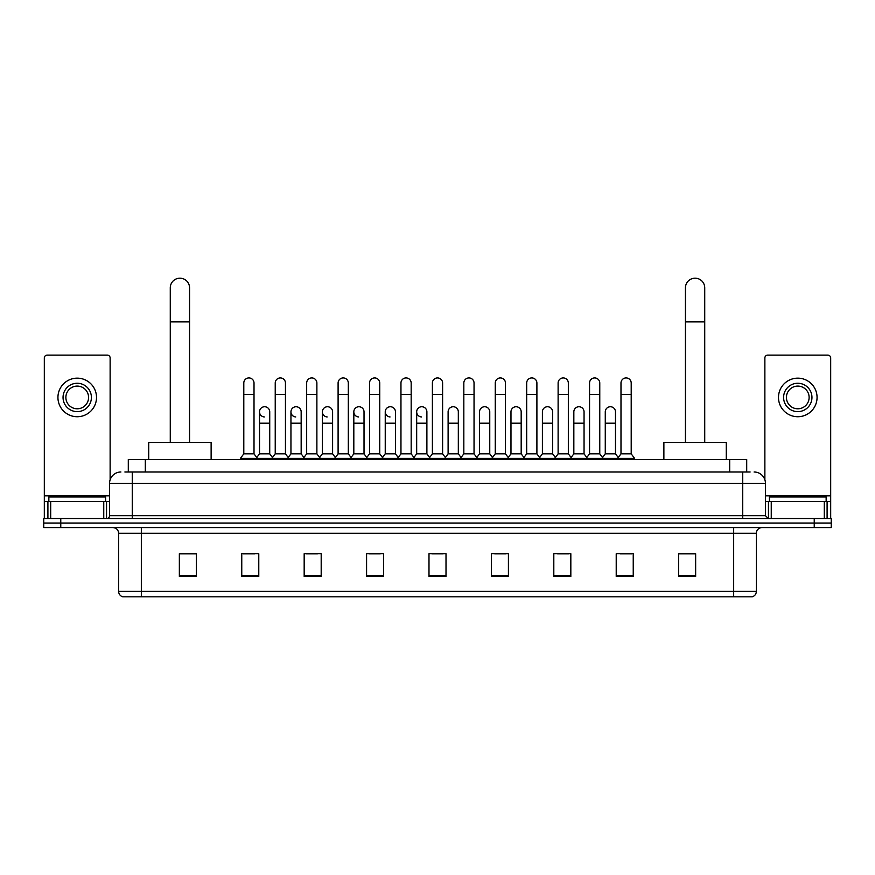 <?xml version="1.0" encoding="UTF-8"?>
<svg xmlns="http://www.w3.org/2000/svg" width="875" height="875" viewBox="0 0 875 875"><rect width="100%" height="100%" fill="white"/><g stroke="black" fill="none" stroke-linecap="round" stroke-linejoin="round"><path stroke-width="1.31" d="M128.297 471.997L128.297 459.517L746.703 459.517L746.703 471.997M125.147 471.997L750.116 471.997M124.884 471.997L132.256 471.997L132.256 483.339L109.561 483.339L109.561 515.681A2.833 2.833 0 0 1 106.728 518.514M120.914 471.997A11.342 11.342 0 0 0 109.561 483.339M754.086 471.997A11.342 11.342 0 0 1 765.439 483.339L765.439 515.681L768.272 518.514M60.769 518.514L43.75 518.514L43.75 523.053L60.769 523.053L43.75 523.053L43.75 527.592L60.769 527.592L60.769 523.053L814.231 523.053L60.769 523.053L60.769 518.514L814.231 518.514L814.231 523.053L831.25 523.053L814.231 523.053L814.231 527.592L60.769 527.592M814.231 527.592L831.25 527.592L831.25 518.514L814.231 518.514M756.361 591.369C756.197 594.092 754.841 595.908 752.27 596.816L733.666 596.816L733.666 591.369L756.361 591.369L756.361 533.269A5.677 5.677 0 0 1 762.027 527.592M733.666 596.816L122.73 596.816A5.677 5.677 0 0 1 118.639 591.369L118.639 533.269C118.311 529.823 116.419 527.931 112.973 527.592M695.647 576.45L695.647 553.755L678.628 553.755L678.628 576.45L695.647 576.45M633.238 576.45L633.238 553.755L616.219 553.755L616.219 576.45L633.238 576.45M570.828 576.45L570.828 553.755L553.809 553.755L553.809 576.45L570.828 576.45M508.419 576.45L508.419 553.755L491.4 553.755L491.4 576.45L508.419 576.45M196.372 576.45L196.372 553.755L179.353 553.755L179.353 576.45L196.372 576.45M258.781 576.45L258.781 553.755L241.762 553.755L241.762 576.45L258.781 576.45M321.191 576.45L321.191 553.755L304.172 553.755L304.172 576.45L321.191 576.45M383.6 576.45L383.6 553.755L366.581 553.755L366.581 576.45L383.6 576.45M446.009 576.45L446.009 553.755L428.991 553.755L428.991 576.45L446.009 576.45M557.55 553.864L568.903 553.864M620.419 553.864L631.761 553.864M368.966 553.864L380.308 553.864M306.097 553.864L317.45 553.864M243.239 553.864L254.581 553.864M494.692 553.864L506.034 553.864M431.823 553.864L443.177 553.864M196.372 553.864L179.353 553.864M695.647 553.864L678.628 553.864M105.591 501.495L105.591 496.956L48.858 496.956L48.858 501.495M103.753 518.514L103.753 501.495L50.695 501.495L50.695 518.514M110.13 479.795L110.13 357.952A2.833 2.833 0 0 0 107.297 355.119L47.152 355.119A2.833 2.833 0 0 0 44.319 357.952L44.319 501.495L50.695 501.495M103.753 501.495L109.561 501.495M44.319 518.514L44.319 501.495M77.23 383.261A14.186 14.186 0 0 0 63.044 397.447A14.186 14.186 0 0 0 77.23 411.633A14.186 14.186 0 0 0 91.405 397.447A14.186 14.186 0 0 0 77.23 383.261M77.23 386.094A11.342 11.342 0 0 0 65.877 397.447A11.342 11.342 0 0 0 77.23 408.789A11.342 11.342 0 0 0 88.572 397.447A11.342 11.342 0 0 0 77.23 386.094M77.23 416.73A19.294 19.294 0 0 0 96.512 397.447A19.294 19.294 0 0 0 77.23 378.153A19.294 19.294 0 0 0 57.936 397.447A19.294 19.294 0 0 0 77.23 416.73M170.275 442.488L170.275 287.831A9.647 9.647 0 0 1 179.922 278.184A9.647 9.647 0 0 1 189.558 287.831A9.647 9.647 0 0 0 179.922 278.184M189.558 442.488L189.558 287.831M211.127 459.517L211.127 442.488L148.717 442.488L148.717 459.517M685.442 442.488L685.442 287.831A9.647 9.647 0 0 1 695.078 278.184A9.647 9.647 0 0 1 704.725 287.831A9.647 9.647 0 0 0 695.078 278.184M704.725 442.488L704.725 287.831M726.283 459.517L726.283 442.488L663.873 442.488L663.873 459.517M243.797 394.384L254.013 394.384L254.013 453.841L243.797 453.841L243.797 383.031A5.108 5.108 0 0 1 249.233 377.934A5.108 5.108 0 0 1 254.013 383.031A5.108 5.108 0 0 0 249.233 377.934M243.797 453.841L240.395 458.38L240.395 459.517M254.013 453.841L257.414 458.38L240.395 458.38M275.231 453.841L275.231 394.384L285.447 394.384L285.447 453.841L275.231 453.841L271.83 458.38L257.414 458.38L257.414 459.517M275.231 394.384L275.231 383.031A5.108 5.108 0 0 1 280.656 377.934A5.108 5.108 0 0 1 285.447 383.031A5.108 5.108 0 0 0 280.656 377.934M285.447 453.841L288.848 458.38L271.83 458.38L271.83 459.517M306.666 453.841L306.666 394.384L316.881 394.384L316.881 453.841L306.666 453.841L303.264 458.38L288.848 458.38L288.848 459.517M306.666 394.384L306.666 383.031A5.108 5.108 0 0 1 312.091 377.934A5.108 5.108 0 0 1 316.881 383.031A5.108 5.108 0 0 0 312.091 377.934M316.881 453.841L320.283 458.38L303.264 458.38L303.264 459.517M338.1 453.841L338.1 394.384L348.316 394.384L348.316 453.841L338.1 453.841L334.698 458.38L320.283 458.38L320.283 459.517M338.1 394.384L338.1 383.031A5.108 5.108 0 0 1 343.525 377.934A5.108 5.108 0 0 1 348.316 383.031A5.108 5.108 0 0 0 343.525 377.934M348.316 453.841L351.717 458.38L334.698 458.38L334.698 459.517M369.534 453.841L369.534 394.384L379.739 394.384L379.739 453.841L369.534 453.841L366.122 458.38L351.717 458.38L351.717 459.517M369.534 394.384L369.534 383.031A5.108 5.108 0 0 1 374.959 377.934A5.108 5.108 0 0 1 379.739 383.031A5.108 5.108 0 0 0 374.959 377.934M379.739 453.841L383.152 458.38L366.122 458.38L366.122 459.517M400.958 453.841L400.958 394.384L411.173 394.384L411.173 453.841L400.958 453.841L397.556 458.38L383.152 458.38L383.152 459.517M400.958 394.384L400.958 383.031A5.108 5.108 0 0 1 406.394 377.934A5.108 5.108 0 0 1 411.173 383.031A5.108 5.108 0 0 0 406.394 377.934M411.173 453.841L414.575 458.38L397.556 458.38L397.556 459.517M432.392 453.841L432.392 394.384L442.608 394.384L442.608 453.841L432.392 453.841L428.991 458.38L414.575 458.38L414.575 459.517M432.392 394.384L432.392 383.031A5.108 5.108 0 0 1 437.817 377.934A5.108 5.108 0 0 1 442.608 383.031A5.108 5.108 0 0 0 437.817 377.934M442.608 453.841L446.009 458.38L428.991 458.38L428.991 459.517M463.827 453.841L463.827 394.384L474.042 394.384L474.042 453.841L463.827 453.841L460.425 458.38L446.009 458.38L446.009 459.517M463.827 394.384L463.827 383.031A5.108 5.108 0 0 1 469.252 377.934A5.108 5.108 0 0 1 474.042 383.031A5.108 5.108 0 0 0 469.252 377.934M474.042 453.841L477.444 458.38L460.425 458.38L460.425 459.517M495.261 453.841L495.261 394.384L505.466 394.384L505.466 453.841L495.261 453.841L491.848 458.38L477.444 458.38L477.444 459.517M495.261 394.384L495.261 383.031A5.108 5.108 0 0 1 500.686 377.934A5.108 5.108 0 0 1 505.466 383.031A5.108 5.108 0 0 0 500.686 377.934M505.466 453.841L508.878 458.38L491.848 458.38L491.848 459.517M526.684 453.841L526.684 394.384L536.9 394.384L536.9 453.841L526.684 453.841L523.283 458.38L508.878 458.38L508.878 459.517M526.684 394.384L526.684 383.031A5.108 5.108 0 0 1 532.12 377.934A5.108 5.108 0 0 1 536.9 383.031A5.108 5.108 0 0 0 532.12 377.934M536.9 453.841L540.302 458.38L523.283 458.38L523.283 459.517M558.119 453.841L558.119 394.384L568.334 394.384L568.334 453.841L558.119 453.841L554.717 458.38L540.302 458.38L540.302 459.517M558.119 394.384L558.119 383.031A5.108 5.108 0 0 1 563.544 377.934A5.108 5.108 0 0 1 568.334 383.031A5.108 5.108 0 0 0 563.544 377.934M568.334 453.841L571.736 458.38L554.717 458.38L554.717 459.517M589.553 453.841L589.553 394.384L599.769 394.384L599.769 453.841L589.553 453.841L586.152 458.38L571.736 458.38L571.736 459.517M589.553 394.384L589.553 383.031A5.108 5.108 0 0 1 594.978 377.934A5.108 5.108 0 0 1 599.769 383.031A5.108 5.108 0 0 0 594.978 377.934M599.769 453.841L603.17 458.38L586.152 458.38L586.152 459.517M620.987 453.841L620.987 394.384L631.203 394.384L631.203 453.841L620.987 453.841L617.586 458.38L603.17 458.38L603.17 459.517M620.987 394.384L620.987 383.031A5.108 5.108 0 0 1 626.413 377.934A5.108 5.108 0 0 1 631.203 383.031A5.108 5.108 0 0 0 626.413 377.934M631.203 453.841L634.605 458.38L617.586 458.38L617.586 459.517M634.605 458.38L634.605 459.517M264.305 416.948A5.108 5.108 0 0 1 259.514 411.852A5.108 5.108 0 0 1 264.95 406.755A5.108 5.108 0 0 1 269.73 411.852L269.73 423.205L259.514 423.205L259.514 411.852M269.73 423.205L269.73 453.841L259.514 453.841L259.514 423.205M259.514 453.841L256.769 457.505M269.73 453.841L272.486 457.505M295.739 416.948A5.108 5.108 0 0 1 290.948 411.852A5.108 5.108 0 0 1 296.373 406.755A5.108 5.108 0 0 1 301.164 411.852L301.164 423.205L290.948 423.205L290.948 411.852M301.164 423.205L301.164 453.841L290.948 453.841L290.948 423.205M290.948 453.841L288.203 457.505M301.164 453.841L303.909 457.505M327.163 416.948A5.108 5.108 0 0 1 322.383 411.852A5.108 5.108 0 0 1 327.808 406.755A5.108 5.108 0 0 1 332.598 411.852L332.598 423.205L322.383 423.205L322.383 411.852M332.598 423.205L332.598 453.841L322.383 453.841L322.383 423.205M322.383 453.841L319.627 457.505M332.598 453.841L335.344 457.505M358.597 416.948A5.108 5.108 0 0 1 353.817 411.852A5.108 5.108 0 0 1 359.242 406.755A5.108 5.108 0 0 1 364.022 411.852L364.022 423.205L353.817 423.205L353.817 411.852M364.022 423.205L364.022 453.841L353.817 453.841L353.817 423.205M353.817 453.841L351.061 457.505M364.022 453.841L366.778 457.505M390.031 416.948A5.108 5.108 0 0 1 385.241 411.852A5.108 5.108 0 0 1 390.677 406.755A5.108 5.108 0 0 1 395.456 411.852L395.456 423.205L385.241 423.205L385.241 411.852M395.456 423.205L395.456 453.841L385.241 453.841L385.241 423.205M385.241 453.841L382.495 457.505M395.456 453.841L398.212 457.505M421.466 416.948A5.108 5.108 0 0 1 416.675 411.852A5.108 5.108 0 0 1 422.1 406.755A5.108 5.108 0 0 1 426.891 411.852L426.891 423.205L416.675 423.205L416.675 411.852M426.891 423.205L426.891 453.841L416.675 453.841L416.675 423.205M416.675 453.841L413.93 457.505M426.891 453.841L429.647 457.505M448.109 411.852A5.108 5.108 0 0 1 453.534 406.755A5.108 5.108 0 0 1 458.325 411.852L458.325 423.205L448.109 423.205L448.109 411.852M458.325 423.205L458.325 453.841L448.109 453.841L448.109 423.205M448.109 453.841L445.353 457.505M458.325 453.841L461.07 457.505M479.544 411.852A5.108 5.108 0 0 1 484.969 406.755A5.108 5.108 0 0 1 489.759 411.852L489.759 423.205L479.544 423.205L479.544 411.852M489.759 423.205L489.759 453.841L479.544 453.841L479.544 423.205M479.544 453.841L476.788 457.505M489.759 453.841L492.505 457.505M510.978 411.852A5.108 5.108 0 0 1 516.403 406.755A5.108 5.108 0 0 1 521.183 411.852L521.183 423.205L510.978 423.205L510.978 411.852M521.183 423.205L521.183 453.841L510.978 453.841L510.978 423.205M510.978 453.841L508.222 457.505M521.183 453.841L523.939 457.505M542.402 411.852A5.108 5.108 0 0 1 547.837 406.755A5.108 5.108 0 0 1 552.617 411.852L552.617 423.205L542.402 423.205L542.402 411.852M552.617 423.205L552.617 453.841L542.402 453.841L542.402 423.205M542.402 453.841L539.656 457.505M552.617 453.841L555.373 457.505M573.836 411.852A5.108 5.108 0 0 1 579.261 406.755A5.108 5.108 0 0 1 584.052 411.852L584.052 423.205L573.836 423.205L573.836 411.852M584.052 423.205L584.052 453.841L573.836 453.841L573.836 423.205M573.836 453.841L571.091 457.505M584.052 453.841L586.797 457.505M605.27 411.852A5.108 5.108 0 0 1 610.695 406.755A5.108 5.108 0 0 1 615.486 411.852L615.486 423.205L605.27 423.205L605.27 411.852M615.486 423.205L615.486 453.841L605.27 453.841L605.27 423.205M605.27 453.841L602.514 457.505M615.486 453.841L618.231 457.505M824.305 518.514L824.305 501.495L771.247 501.495L771.247 518.514M824.305 501.495L830.681 501.495L830.681 357.952A2.833 2.833 0 0 0 827.848 355.119L767.703 355.119A2.833 2.833 0 0 0 764.87 357.952L764.87 479.795M765.439 501.495L771.247 501.495M830.681 501.495L830.681 518.514M797.77 383.261A14.186 14.186 0 0 0 783.595 397.447A14.186 14.186 0 0 0 797.77 411.633A14.186 14.186 0 0 0 811.956 397.447A14.186 14.186 0 0 0 797.77 383.261M797.77 386.094A11.342 11.342 0 0 0 786.428 397.447A11.342 11.342 0 0 0 797.77 408.789A11.342 11.342 0 0 0 809.123 397.447A11.342 11.342 0 0 0 797.77 386.094M797.77 416.73A19.294 19.294 0 0 0 817.064 397.447A19.294 19.294 0 0 0 797.77 378.153A19.294 19.294 0 0 0 778.487 397.447A19.294 19.294 0 0 0 797.77 416.73M826.142 501.495L826.142 496.956L769.409 496.956L769.409 501.495M145.316 471.997L145.316 459.517M729.684 471.997L729.684 459.517M132.256 518.514L132.256 515.681L765.439 515.681M109.561 515.681L132.256 515.681L132.256 483.339L742.744 483.339L742.744 518.514M765.439 483.339L742.744 483.339L742.744 471.997M733.666 527.592L733.666 533.269L118.639 533.269M756.361 533.269L733.666 533.269L733.666 591.369L141.334 591.369L141.334 596.816M118.639 591.369L141.334 591.369L141.334 527.592M446.009 575.663L428.991 575.663M383.6 575.663L366.581 575.663M321.191 575.663L304.172 575.663M258.781 575.663L241.762 575.663M196.372 575.663L179.353 575.663M508.419 575.663L491.4 575.663M570.828 575.663L553.809 575.663M633.238 575.663L616.219 575.663M695.647 575.663L678.628 575.663M109.561 495.83L44.319 495.83M106.542 501.495L106.542 518.514M44.363 501.495L44.363 518.514M47.906 518.514L47.906 501.495M170.275 321.869L189.558 321.869M685.442 321.869L704.725 321.869M830.681 495.83L765.439 495.83M830.638 518.514L830.638 501.495M827.094 501.495L827.094 518.514M768.458 518.514L768.458 501.495M254.013 394.384L254.013 383.031M285.447 394.384L285.447 383.031M316.881 394.384L316.881 383.031M348.316 394.384L348.316 383.031M379.739 394.384L379.739 383.031M411.173 394.384L411.173 383.031M442.608 394.384L442.608 383.031M474.042 394.384L474.042 383.031M505.466 394.384L505.466 383.031M536.9 394.384L536.9 383.031M568.334 394.384L568.334 383.031M599.769 394.384L599.769 383.031M631.203 394.384L631.203 383.031"/></g></svg>
